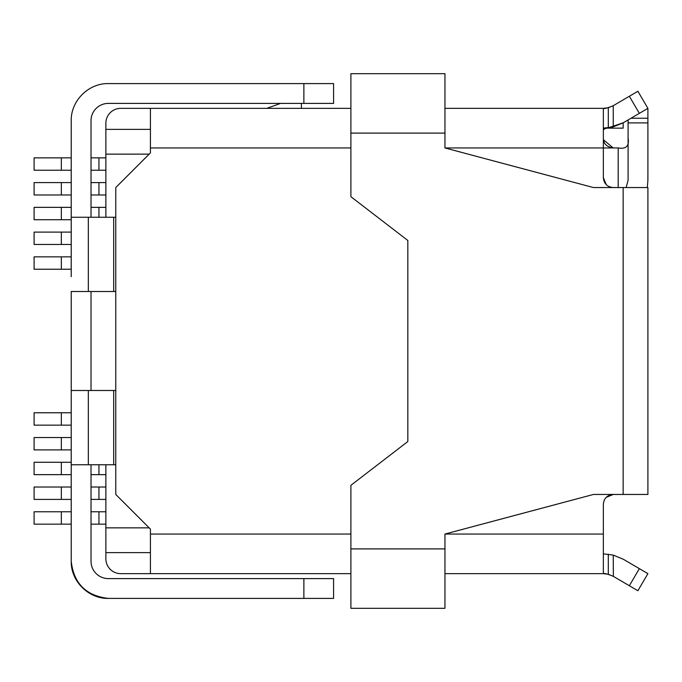 <?xml version="1.0" encoding="UTF-8"?>
<svg xmlns="http://www.w3.org/2000/svg" width="682" height="682" viewBox="0 0 682 682"><rect width="100%" height="100%" fill="white"/><g stroke="black" fill="none" stroke-linecap="round" stroke-linejoin="round"><path stroke-width="1.02" d="M149.188 154.141L105.872 154.141L105.872 123.203A14.851 14.851 0 0 1 120.723 108.353L150.424 108.353L150.424 152.896L115.778 187.55L115.778 217.251L113.681 217.251L113.681 291.504L115.761 291.504L115.778 390.496L113.681 390.496L113.681 464.749L115.761 464.749L115.778 494.45L150.424 529.104L150.424 573.647L350.898 573.647L120.723 573.647A14.851 14.851 0 0 1 105.872 558.797L105.872 464.749M105.872 552.616L150.424 552.616M105.872 154.141L105.872 217.251M105.872 129.384L150.424 129.384M71.226 269.228L34.1 269.228L34.1 256.85L71.226 256.85M71.226 244.471L34.1 244.471L34.1 232.102L71.226 232.102M91.021 207.354L105.872 207.354M71.226 219.723L61.329 219.723L61.329 207.354L34.1 207.354L34.1 219.723L61.329 219.723M71.226 207.354L61.329 207.354M91.021 182.597L105.872 182.597M91.021 194.975L98.941 194.975L98.941 182.597M71.226 194.975L34.1 194.975L34.1 182.597L71.226 182.597M105.872 194.975L98.941 194.975M91.021 157.849L105.872 157.849M91.021 170.227L98.941 170.227L98.941 157.849M71.226 170.227L34.1 170.227L34.1 157.849L71.226 157.849M105.872 170.227L98.941 170.227M71.226 524.151L34.1 524.151L34.1 511.773L71.226 511.773M91.021 511.773L105.872 511.773M91.021 524.151L105.872 524.151M91.021 487.025L105.872 487.025M91.021 499.403L105.872 499.403M71.226 499.403L34.1 499.403L34.1 487.025L71.226 487.025M61.329 474.646L61.329 462.277L34.1 462.277L34.1 474.646L71.226 474.646M91.021 474.646L105.872 474.646M61.329 462.277L71.226 462.277M71.226 449.898L34.1 449.898L34.1 437.529L71.226 437.529M61.329 425.15L61.329 412.772L34.1 412.772L34.1 425.15L71.226 425.15M61.329 412.772L71.226 412.772M303.874 598.404L303.874 578.6L333.575 578.6L333.575 598.404L108.353 598.404C86.111 595.855 73.733 583.477 71.226 561.277L71.226 390.496L88.328 390.496L88.328 464.749L71.226 464.749M303.874 578.6L108.353 578.6A17.323 17.323 0 0 1 91.021 561.277L91.021 464.749M303.874 103.4L303.874 83.596L333.575 83.596L333.575 103.4L108.353 103.4A17.323 17.323 0 0 0 91.021 120.723L91.021 217.251M303.874 83.596L108.353 83.596C88.507 83.144 70.766 100.876 71.226 120.723L71.226 276.653M113.681 291.504L71.226 291.504L71.226 390.496M108.353 598.404C88.507 598.856 70.766 581.124 71.226 561.277M71.226 217.251L88.328 217.251L88.328 291.504M113.681 217.251L88.328 217.251M91.021 291.504L91.021 390.496M113.681 390.496L88.328 390.496M113.681 464.749L88.328 464.749M606.247 497.349L613.246 494.45C607.21 495.03 603.902 498.329 603.348 504.348L603.348 534.049L444.954 534.049L593.451 494.45L647.9 494.45L647.9 187.55L593.451 187.55L444.954 147.951L603.348 147.951L603.348 177.652C603.928 183.697 607.227 186.996 613.246 187.55M606.247 184.651L603.348 177.652M637.892 590.731L647.9 573.647L637.892 590.731L613.357 576.367L608.301 574.278L603.348 573.647L444.954 573.647L603.348 573.647L603.348 534.049M603.51 139.844L613.246 147.951L603.348 147.951L603.348 108.353L444.954 108.353L603.348 108.353C604.124 108.932 607.423 108.046 613.246 105.701L608.301 107.722L603.348 108.353M150.424 108.353L350.898 108.353L301.401 108.353L301.401 103.4M251.897 108.353L266.747 108.353L280.609 103.4M603.348 553.852L613.246 555.105L603.348 553.852M613.357 576.367L613.246 555.105L623.365 559.283L647.9 573.647M180.125 573.647L199.928 573.647M444.954 534.049L444.954 548.899L350.898 548.899L350.898 485.311L407.827 441.527L407.827 240.473L350.898 196.689L350.898 133.101L444.954 133.101L444.954 147.951M608.301 128.148L623.152 128.148L623.152 122.845M350.898 548.899L350.898 608.301L444.954 608.301L444.954 548.899M444.954 133.101L444.954 73.699L350.898 73.699L350.898 133.101M637.892 91.269L647.9 108.353L637.892 91.269L613.357 105.633M628.096 138.054C629.426 146.008 626.127 149.315 618.199 147.951L613.246 147.951C606.656 146.945 603.357 143.646 603.348 138.054M603.348 130.799C603.34 128.523 606.639 127.636 613.246 128.148M647.9 204.873L647.9 449.898M370.701 608.301L350.898 608.301M390.496 73.699L444.954 73.699M608.301 107.722L608.301 127.841L623.365 122.717L613.246 126.895L613.246 105.701M647.312 187.55L647.9 180.244L647.9 108.353L623.365 122.717M618.199 187.55L618.199 147.951L618.753 147.951M647.9 138.054L647.9 141.651M603.348 573.647C604.124 573.068 607.423 573.954 613.246 576.299M603.348 128.148L613.246 126.895M647.9 122.896L628.096 122.896L628.096 180.244L626.153 187.55M628.096 122.896L628.096 119.947M105.872 527.859L149.188 527.859M61.329 269.228L61.329 256.85M61.329 244.471L61.329 232.102M98.941 217.251L98.941 207.354M61.329 194.975L61.329 182.597M61.329 170.227L61.329 157.849M61.329 524.151L61.329 511.773M98.941 524.151L98.941 511.773M98.941 499.403L98.941 487.025M61.329 499.403L61.329 487.025M98.941 474.646L98.941 464.749M61.329 449.898L61.329 437.529M115.761 217.251L115.761 291.504M115.761 390.496L115.761 464.749M150.424 147.951L350.898 147.951M350.898 534.049L150.424 534.049M623.152 494.45L623.152 187.55M608.301 574.278L608.301 554.159M629.35 585.736L639.358 568.643M639.358 113.357L629.35 96.264M647.9 118.25L630.995 118.25"/></g></svg>
